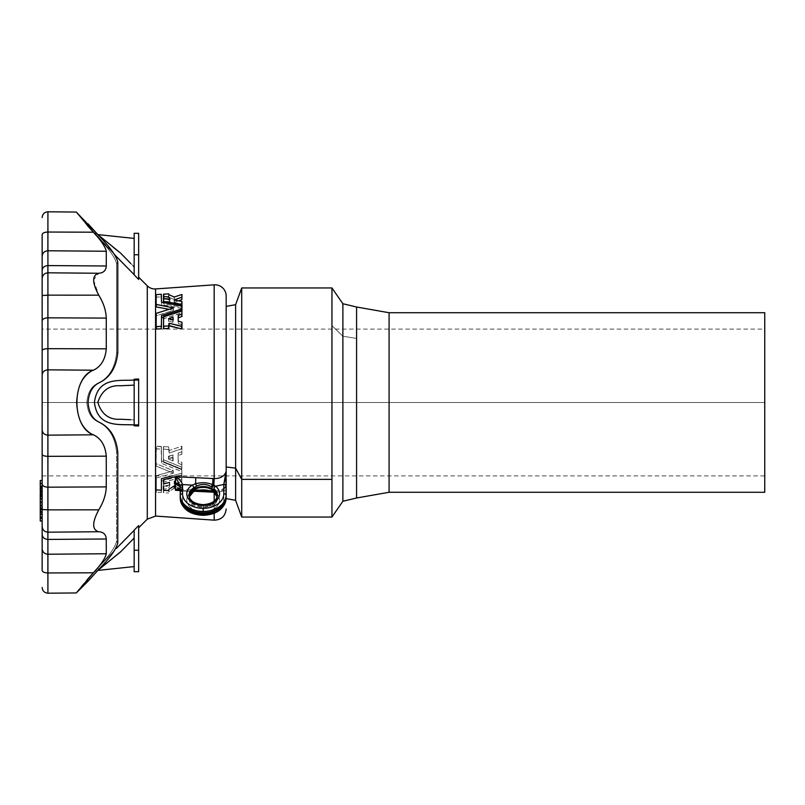 <?xml version="1.0" encoding="UTF-8"?>
<svg xmlns="http://www.w3.org/2000/svg" width="805" height="805" viewBox="0 0 805 805"><rect width="100%" height="100%" fill="white"/><g stroke="black" fill="none" stroke-linecap="round" stroke-linejoin="round"><path stroke-width="0.6" stroke-dasharray="4.03 3.02" d="M86.92 580.224L93.42 572.798L47.918 572.969L47.918 554.222L47.867 572.969L47.867 554.232L47.918 593.194L47.918 572.969L93.42 572.798C101.048 564.567 105.334 558.217 106.27 553.749L106.27 538.998C105.968 534.48 103.463 532.065 98.763 531.743C92.001 529.891 92.001 522.586 98.763 509.827C103.463 502.219 105.968 494.582 106.27 486.904L106.27 456.163C105.334 445.568 101.048 438.453 93.42 434.801C83.146 429.427 77.441 418.66 76.304 402.5L42.152 402.5L42.152 374.949C42.514 371.87 44.416 370.169 47.867 369.837L47.918 402.5L47.918 369.837L93.42 370.199C83.116 375.623 77.411 386.39 76.304 402.5C77.411 386.39 83.116 375.623 93.42 370.199C101.048 366.547 105.334 359.433 106.27 348.837L106.27 318.096C105.968 310.418 103.463 302.781 98.763 295.173C92.001 282.414 92.001 275.109 98.763 273.257C103.463 272.935 105.968 270.52 106.27 266.002L106.27 251.251C105.334 246.783 101.048 240.433 93.42 232.202L84.082 221.445M47.867 295.143L42.152 295.516L47.867 295.143L47.867 317.824C44.416 318.025 42.514 319.022 42.152 320.833C42.514 319.022 44.416 318.025 47.867 317.824L47.918 295.143L98.763 295.173C103.463 302.781 105.968 310.418 106.27 318.096L47.918 317.824L47.918 348.666L47.867 317.824L47.918 295.143L47.918 317.824L106.27 318.096L106.27 348.837L47.918 348.666L106.27 348.837C105.334 359.433 101.048 366.547 93.42 370.199L47.918 369.837L47.867 348.666C44.416 348.796 42.514 349.43 42.152 350.577C42.514 349.43 44.416 348.796 47.867 348.666L47.867 369.837C44.416 370.169 42.514 371.87 42.152 374.949L42.152 234.577C42.514 233.037 44.416 232.192 47.867 232.031L47.918 250.778L47.918 232.031L93.42 232.202C101.048 240.433 105.334 246.783 106.27 251.251L106.27 266.002C105.968 270.52 103.463 272.935 98.763 273.257L93.591 279.909M47.867 265.57L47.918 272.815L47.918 265.57L106.27 266.002L47.918 265.57L47.918 250.778L47.867 265.57C44.416 265.881 42.514 267.502 42.152 270.43C42.514 267.502 44.416 265.881 47.867 265.57M47.867 435.163L47.867 456.334L47.867 435.163L47.867 456.334L106.27 456.163L106.27 486.904C105.968 494.582 103.463 502.219 98.763 509.827C92.001 522.586 92.001 529.891 98.763 531.743C103.463 532.065 105.968 534.48 106.27 538.998L47.867 539.431L47.867 532.186L47.918 539.431L47.918 532.186L98.763 531.743L47.918 532.186L47.918 487.176L47.867 539.431C44.416 539.119 42.514 537.499 42.152 534.57L42.152 484.167C42.514 485.978 44.416 486.975 47.867 487.176L106.27 486.904L47.918 487.176L47.918 435.163L93.42 434.801C101.048 438.453 105.334 445.568 106.27 456.163L47.918 456.334L47.867 487.176C44.416 486.975 42.514 485.978 42.152 484.167L42.152 454.423C42.514 455.57 44.416 456.204 47.867 456.334C44.416 456.204 42.514 455.57 42.152 454.423L42.152 430.051C42.514 433.13 44.416 434.831 47.867 435.163C44.416 434.831 42.514 433.13 42.152 430.051L42.152 402.5L86.839 402.5C87.594 411.989 91.106 418.328 97.385 421.508L98.683 421.981C92.334 418.66 88.802 412.16 88.067 402.5C88.802 392.84 92.334 386.34 98.683 383.019L97.385 383.492C91.106 386.682 87.584 393.011 86.839 402.5L88.067 402.5L86.839 402.5C87.594 393.011 91.106 386.672 97.385 383.492L98.683 383.019C109.893 377.807 116.262 367.694 117.772 352.681L117.772 262.088L116.534 263.577L116.534 353.214L117.772 352.681L116.534 353.214C114.984 368.257 108.595 378.35 97.385 383.492L98.683 383.019L97.385 383.492C108.574 378.37 114.964 368.277 116.534 353.214L116.534 263.577L117.772 262.088C116.262 255.799 109.893 246.954 98.683 235.563L88.067 223.82L86.839 225.39L97.385 237.022L98.683 235.563L97.385 237.022C108.574 248.363 114.964 257.208 116.534 263.577L117.772 262.088L116.534 263.577C114.984 257.238 108.595 248.383 97.385 237.022L86.839 225.39L88.067 223.82L98.683 235.563L97.385 237.022L98.683 235.563C109.893 246.954 116.262 255.799 117.772 262.088L117.772 352.681L116.534 353.214L117.772 352.681C116.262 367.694 109.893 377.807 98.683 383.019C92.334 386.34 88.802 392.84 88.067 402.5L76.304 402.5C77.441 418.66 83.146 429.427 93.42 434.801L47.918 435.163L47.918 402.5L47.867 435.163M203.172 504.675L203.172 505.248A14.148 10.002 180 0 1 189.034 495.769A14.148 10.002 -0 0 0 203.172 505.248L203.172 504.675M195.796 490.778L195.685 489.993L192.214 491.473A16.392 11.592 -0 0 0 187.867 504.242A16.392 11.592 -0 0 0 203.172 511.678L203.172 508.589A14.148 10.002 180 0 1 189.034 498.064A14.148 10.002 180 0 1 189.225 496.876A14.148 10.002 0 0 0 189.034 498.064A14.148 10.002 0 0 0 203.172 508.589L203.172 511.678A16.392 11.592 180 0 1 187.867 504.242A16.392 11.592 180 0 1 192.214 491.473A2.244 1.057 -122.4 0 0 193.411 491.775A2.244 1.057 57.6 0 1 192.214 491.473L182.534 490.99A2.244 1.59 0 0 1 180.29 489.48L180.29 489.38A2.244 1.62 -179.9 0 0 182.524 490.909A2.244 1.62 0.1 0 1 180.29 489.38L180.199 488.132A5.615 3.975 -4.3 0 0 180.189 487.921A5.615 3.975 175.7 0 1 180.199 488.132L180.29 498.587A22.882 16.18 0 0 0 180.32 499.432A22.882 16.18 180 0 1 180.29 498.587A2.244 1.59 180 0 0 182.534 500.086A20.638 14.591 0 0 0 203.172 514.677L203.172 515.341L203.172 514.677A20.638 14.591 0 0 0 223.81 500.086A2.244 1.59 180 0 0 226.044 498.587A22.882 16.18 180 0 1 226.044 498.808A22.882 16.18 0 0 0 226.044 498.587A2.244 1.59 0 0 1 223.81 500.086L223.81 490.778A2.244 1.59 180 0 0 226.044 489.279L226.145 479.217A11.22 7.929 180 0 0 226.155 478.794A11.22 7.929 0 0 1 226.145 479.217L226.165 478.432A11.22 1.882 -178.2 0 0 226.165 478.442A11.22 1.882 -178.2 0 0 226.165 478.462L225.913 486.22C224.182 490.195 220.268 492.197 214.17 492.237L214.05 490.899L213.858 491.764L212.651 491.392L212.802 490.839L212.912 491.885L212.802 490.839L212.651 491.392L195.545 490.537L195.685 489.993L195.806 491.322M40.25 507.975L42.152 507.794L40.25 507.975L40.25 509.273L40.25 505.812L40.25 507.975L42.152 507.975L42.152 509.283L40.25 509.283L42.152 509.273L40.25 509.273L40.25 507.975L42.152 507.955L40.25 507.794L42.152 507.794L40.25 507.643L40.25 505.812L42.152 505.812L42.152 507.643L42.152 505.812L40.25 505.761L42.152 505.761L42.152 507.975M214.17 501.153L214.17 513.288L214.17 501.153M214.17 520.161L214.17 284.839L214.17 520.161M226.175 306.373L226.175 498.627L226.175 306.373M174.081 481.45L174.172 483.986L181.839 487.84L181.9 491.523L181.839 485.455L181.769 487.8L181.769 485.415L174.202 481.611L174.202 484.006L174.202 481.611L181.839 485.455L181.658 491.694L181.628 489.299L181.477 491.654L181.477 489.269L174.282 485.818L174.282 488.202L181.477 491.654L174.282 488.202L174.282 485.818L181.628 489.299L181.658 491.694L181.9 487.961L174.081 483.795L181.809 481.712L181.759 477.375L163.425 482.235L163.586 479.71L163.586 482.094L181.528 477.355L181.528 474.95L181.86 481.662L181.729 479.357L181.729 481.742L174.242 483.664L174.242 481.269L174.081 483.795M169.835 485.043L169.463 482.467L169.463 484.852L163.787 486.24L163.787 483.855L163.485 486.18L163.415 479.881L163.485 486.18L163.687 483.865L163.687 486.25L169.845 485.214L169.835 482.658L169.835 485.043C169.593 487.649 167.621 488.977 163.918 489.038L163.918 486.643C167.621 486.592 169.593 485.264 169.835 482.658L169.835 482.658C169.593 485.264 167.621 486.592 163.918 486.643L163.918 489.038C167.621 488.977 169.593 487.649 169.835 485.043L169.614 482.457M169.171 453.054L169.07 450.528L169.171 453.054L181.839 448.808L181.86 454.211L178.126 455.66L178.126 463.076L181.86 464.817L181.779 469.607L181.628 467.212L181.528 469.617L163.506 462.241L163.415 449.432L168.648 449.472L169.171 453.054L169.171 450.518L181.829 446.222L181.85 451.686L178.126 453.135L178.157 460.691L181.9 462.473L181.779 469.607L181.9 462.473L181.9 464.928L181.729 462.241L181.729 464.696L178.287 463.267L178.287 460.802L178.126 463.076L178.126 453.185L178.126 455.711L178.287 452.963L178.287 455.479L181.729 454.312L181.729 451.786L181.86 454.211L181.9 446.403L181.9 448.979L181.528 446.131L181.528 448.707L169.171 453.054M173.145 460.742L173.085 457.421L168.436 458.961L172.874 460.973L173.145 458.256L168.476 456.314L173.085 454.926L173.145 460.742M42.152 514.335L42.152 496.101L42.152 517.052L40.25 517.052L40.25 509.897L40.25 517.052L42.152 517.052L42.152 514.335M42.152 508.166L42.152 514.194L42.152 508.166M40.25 491.815L42.152 491.815L40.25 491.815L42.152 491.815L42.152 480.505L42.152 487.065L42.152 486.421L40.25 486.733L42.152 487.055L40.25 487.055L42.152 486.914L40.25 486.914L40.25 480.655L42.152 480.655L40.25 480.655L40.25 487.055L42.152 486.733L42.152 491.624L40.25 491.624L42.152 491.493L42.152 490.064L42.152 491.493L40.25 491.493L42.152 491.543L40.25 491.483L40.25 490.064L40.25 491.483L42.152 491.483L40.25 491.543L40.25 488.766L42.152 488.766L40.25 488.766L42.152 488.484L40.25 488.484L40.25 485.918L42.152 485.918L40.25 485.858L40.25 493.576L42.152 493.576L42.152 491.815L42.152 493.908L40.25 493.576L40.25 491.815M42.152 490.97L42.152 496.745L42.152 490.97M40.25 492.237L40.25 510.974L40.25 498.245L42.152 498.245L42.152 510.974L40.25 510.974L42.152 511.195L40.25 511.195L40.25 520.956L40.25 511.195L42.152 511.195L42.152 521.016L40.25 520.956L42.152 520.956L42.152 498.245L40.25 498.245L42.152 497.983L42.152 503.256L42.152 489.822L42.152 503.266L42.152 497.963L40.25 498.164L42.152 497.983L40.25 497.983L40.25 503.256L42.152 503.256L40.25 503.256L42.152 503.206L40.25 503.206L40.25 492.68L42.152 492.68L40.25 492.68L42.152 492.398L40.25 492.398L40.25 489.822L42.152 489.762L40.25 489.762L40.25 498.446L42.152 498.446L40.25 498.506L42.152 498.486L40.25 498.486L40.25 492.237L42.152 492.237M40.25 505.188L40.25 506.265L40.25 505.178L40.25 506.214L42.152 506.265L42.152 505.188L42.152 508.015L42.152 501.958L42.152 506.214L40.25 506.214L42.152 506.265L40.25 506.265L40.25 505.188L42.152 505.188M40.25 496.162L40.25 509.897L42.152 509.897L40.25 509.897L42.152 509.686L40.25 509.686L40.25 496.222L42.152 496.222L40.25 496.162M764.75 312.732L764.75 402.5L356.585 402.5L356.585 497.993L356.585 338.422L342.88 336.228L342.88 303.737L342.88 336.228L356.585 338.422L356.585 402.5L389.087 402.5L389.087 312.732L389.087 402.5L764.75 402.5L764.75 329.114L764.75 492.268M356.585 307.007L356.585 338.422L356.585 307.007M342.88 501.263L342.88 336.228L342.88 501.263M342.88 336.228L331.952 325.633L331.952 287.949L331.952 325.633L342.88 336.228M331.952 517.052L331.952 325.633L331.952 517.052M241.711 517.052L241.711 287.949L241.711 517.052M235.613 500.297L235.613 304.703L235.613 500.297M117.772 452.319L116.534 451.786L116.534 541.423L117.772 542.912L117.772 452.319C116.262 437.306 109.893 427.193 98.683 421.981L97.385 421.508C108.574 426.63 114.964 436.723 116.534 451.786L117.772 452.319L116.534 451.786L117.772 452.319L117.772 542.912L116.534 541.423L116.534 451.786C114.984 436.743 108.595 426.65 97.385 421.508C91.106 418.318 87.584 411.989 86.839 402.5L88.067 402.5C88.802 412.16 92.334 418.66 98.683 421.981L97.385 421.508L98.683 421.981C109.893 427.193 116.262 437.306 117.772 452.319M88.067 581.18L86.839 579.61L97.385 567.978L98.683 569.437L97.385 567.978C108.574 556.637 114.964 547.792 116.534 541.423L117.772 542.912L116.534 541.423C114.984 547.762 108.595 556.617 97.385 567.978L86.839 579.61L88.067 581.18L98.683 569.437L97.385 567.978L98.683 569.437C109.893 558.046 116.262 549.201 117.772 542.912C116.262 549.201 109.893 558.046 98.683 569.437L88.067 581.18L86.839 579.61L114.884 549.986L86.839 579.61L97.385 567.978L86.839 579.61L88.067 581.18M83.951 221.294L76.606 212.419M79.142 589.481L81.416 586.734M83.962 583.695L76.304 592.943M93.591 280.07L98.763 295.173L47.918 295.143L47.918 272.815L47.918 295.143M76.304 212.057L85.481 223.086M86.427 224.203L93.42 232.202L47.918 232.031L47.918 211.806L47.867 232.031C44.416 232.192 42.514 233.037 42.152 234.577L42.152 534.57C42.514 537.499 44.416 539.119 47.867 539.431L106.27 538.998L106.27 553.749C105.334 558.217 101.048 564.567 93.42 572.798L86.175 581.099M47.918 554.222L47.918 539.431L47.918 554.222M47.867 532.186C44.416 531.813 42.514 529.911 42.152 526.48L42.152 534.57M42.152 570.423C42.514 571.963 44.416 572.808 47.867 572.969C44.416 572.808 42.514 571.963 42.152 570.423L42.152 548.849M47.918 572.969L47.918 593.194L47.918 572.969M42.152 475.886L764.75 475.886L764.75 402.5L42.152 402.5L42.152 330.956L42.152 475.886L42.152 329.114L42.152 402.5L764.75 402.5L764.75 329.114L42.152 329.114M42.152 494.854L42.152 518.098L42.152 494.854M42.152 483.483L42.152 490.829L42.152 483.483M42.152 499.09L42.152 501.958L42.152 499.09M40.25 496.101L40.25 510.028L42.152 510.028L40.25 510.028L42.152 510.249L40.25 510.249L40.25 517.102L40.25 496.101M40.25 488.001L40.25 490.326L40.25 487.991L40.25 490.094L42.152 490.094L40.25 490.346L42.152 490.326L40.25 490.326L40.25 488.001L42.152 488.001M40.25 491.161L40.25 496.735L42.152 496.735L40.25 496.745L42.152 496.685L40.25 496.685L40.25 493.908L42.152 493.908L40.25 493.576L40.25 496.735L40.25 491.161M168.607 459.162L168.607 456.677L172.773 458.468L172.773 460.943L168.436 458.961L173.145 457.582L173.085 454.926L172.773 457.331L172.773 454.835L168.607 456.214L168.607 458.709L168.537 456.254L168.607 459.162M172.874 458.488L172.874 460.973L172.874 458.488M168.436 456.435L168.446 458.88M163.415 462.06L163.415 446.866L163.415 462.06M181.528 469.617L181.528 467.182L163.586 459.816L163.586 462.281L181.528 469.617M169.07 450.528L168.698 446.926L168.537 449.442L163.687 449.18L163.687 446.614L168.537 446.866L163.687 446.614L163.415 449.432L163.445 446.745L163.445 459.705L181.829 467.142L181.86 462.352L178.126 460.611L178.126 453.135L181.85 451.686L181.829 446.222L169.07 450.528M168.949 491.684L168.949 489.289L168.949 491.684L174.282 488.202L173.89 485.878L173.89 488.273L168.949 491.684M168.829 489.37L168.798 491.835L168.869 489.319L174.282 485.818M168.798 490.446L168.798 489.44M163.435 486.733L163.415 492.569L163.415 490.175L163.687 492.761L168.537 492.992L163.687 492.761L163.687 490.356L168.537 490.597M163.415 492.569L163.415 489.188L163.415 492.569M163.697 483.865L169.523 482.457M163.415 479.881L163.687 483.865M178.116 475.886L181.85 475.041L181.729 479.357L174.172 481.299L181.86 479.277L181.608 474.94L163.506 479.74M156.039 475.886L173.357 470.774L156.079 463.66L156.291 446.212L156.079 466.105L173.357 473.189L156.079 478.12L156.069 492.278L161.423 492.509L161.523 481.048L181.9 475.413L181.809 471.529L161.513 463.318L161.413 449.23L156.311 448.788L156.311 446.212L161.161 446.473L161.161 449.049L161.423 446.684L161.594 463.358L161.594 460.903L181.729 469.063L181.729 471.489L181.86 469.174L181.729 475.604L181.729 473.199L171.968 475.886M161.423 490.094L161.463 478.713L161.594 481.018L161.594 478.623L181.799 473.169L181.9 469.285L161.523 460.852L161.423 446.684L156.069 446.352L156.039 465.994L156.039 463.549L156.21 466.216L156.21 463.771L173.196 470.523L173.357 473.149M156.049 489.853L156.311 492.388L156.311 489.993L161.161 490.235L161.161 492.63L161.272 490.225M156.039 489.812L156.079 475.715L156.21 478.029L156.21 475.634L173.196 470.925L173.196 473.34L173.357 470.774M173.357 473.109L156.039 465.994L156.059 448.959L161.191 449.049L161.513 463.318L181.9 471.7L181.729 475.604L161.523 481.048L161.423 492.509L156.2 492.368L156.079 478.12L173.357 473.189M168.688 320.933L173.005 322.312L173.226 319.676L173.005 322.312L168.688 321.286L168.688 318.901L168.688 320.933L172.854 319.525L168.688 320.933L168.688 318.901L168.688 320.933M173.226 317.291L173.226 319.676L173.226 317.291M172.854 319.917L172.854 322.302L172.854 319.917M168.527 321.145L168.527 318.73M163.495 316.385L163.495 328.5L163.495 316.385M178.207 317.864L178.207 323.509L181.809 324.556L181.809 322.171L181.98 324.737L181.98 328.702L181.98 322.342L181.98 324.737L178.378 323.68L178.207 321.125M181.98 312.974L181.98 310.579L181.98 312.974L163.667 318.599L163.667 316.204L163.495 318.77L181.608 312.833L181.608 310.438L181.98 316.385L181.98 312.974M168.889 323.459L168.617 328.45M181.98 294.58L181.98 297.125L181.568 294.499L181.568 297.045L174.363 299.5L173.971 296.944L173.971 299.46L169.03 297.287L169.03 294.731L168.889 297.196L168.617 293.875L168.617 296.461L163.767 296.713L163.767 294.137L163.495 296.844L163.495 294.258M174.363 296.985L174.363 299.5L174.363 296.985M168.889 293.976L168.889 296.552L168.889 293.976M169.925 299.148L169.925 301.744C169.704 299.933 167.661 299.068 163.777 299.148L163.777 298.524L163.777 299.148C167.661 299.068 169.704 299.933 169.925 301.744L169.925 299.259L169.553 301.885L169.553 299.4L169.553 301.885L163.495 301.171L163.495 298.665L163.495 301.332M163.868 298.524L163.868 301.03L163.868 298.524M163.495 302.569L163.667 303.918L163.667 302.6L163.667 303.918L181.608 307.077L181.809 301.432L181.809 303.888L174.333 302.64L174.293 300.164L174.293 302.398L178.458 300.859L174.293 302.398M181.608 305.9L181.608 307.077L181.608 305.9M181.98 301.553L181.98 304.008L181.98 301.553M174.333 300.174L174.333 302.64L174.333 300.174M181.809 311.424L181.809 310.428L181.809 311.424L163.495 317.2L181.809 311.424M156.291 306.936L156.13 297.236L161.513 296.944L161.513 294.368L161.674 304.713L161.674 302.257L161.674 304.713L181.98 308.496L181.98 306.081L181.98 308.496L181.809 305.94L181.809 308.355L161.674 304.713L161.242 294.268L161.242 296.854L156.391 297.115L156.391 294.529L156.13 297.236L156.13 294.65L156.13 304.371M173.276 310.448L173.276 308.033L173.276 310.448L156.13 315.862L156.13 328.863L156.291 313.296L156.291 315.691L173.276 310.448L173.276 308.033L173.276 310.146L169.05 309.321L173.276 310.146M161.513 315.58L161.513 317.975L161.513 315.58M180.179 489.219L182.524 490.909L182.534 500.086A2.244 1.59 -0 0 1 180.29 498.587L180.29 489.48A2.244 1.59 180 0 0 182.534 490.99L180.29 489.229L175.47 490.315M226.175 477.818L226.165 478.442A11.22 1.882 1.8 0 1 226.165 478.432L226.165 478.492A11.22 1.882 1.8 0 1 226.165 478.442L225.39 486.743A2.244 2.234 30.6 0 0 225.803 485.526L226.044 489.279A2.244 1.59 0 0 1 223.81 490.778L225.803 485.526A2.244 2.234 -149.4 0 1 225.4 486.723L223.81 490.778L215.629 492.559L213.858 491.764L214.05 490.899L214.17 492.237C220.268 492.197 224.182 490.195 225.913 486.22L225.4 486.723C222.744 489.712 218.96 491.1 214.05 490.899L180.461 489.249L180.189 487.921A5.615 3.975 -4.3 0 0 180.179 487.84A5.615 3.975 175.7 0 1 180.189 487.921L180.179 487.719M212.912 492.177L214.17 492.237L212.912 492.177M180.179 490.547L194.397 491.251L180.179 490.547M211.554 491.131L212.651 491.392A2.244 1.208 -70.6 0 1 211.957 491.483A2.244 1.208 109.4 0 0 212.651 491.392L213.858 491.764A2.244 1.248 -63.8 0 1 212.902 491.885A2.244 1.248 116.2 0 0 213.858 491.764L215.629 492.559A16.392 11.592 180 0 1 218.054 504.936A16.392 11.592 180 0 1 203.172 511.678A16.392 11.592 -0 0 0 218.054 504.936A16.392 11.592 -0 0 0 215.629 492.559L223.81 490.778L223.81 500.086A20.638 14.591 180 0 1 203.172 514.677A20.638 14.591 180 0 1 182.534 500.086L182.534 490.99L192.214 491.473L196.45 490.426M180.199 497.329L180.199 488.132L180.199 497.329M226.145 497.329L226.145 479.217L226.145 497.329M133.167 539.068L120.478 551.999L106.431 563.188M116.363 548.477L134.163 530.324L134.163 538.052L134.163 530.173L134.163 550.238L138.651 550.238L138.651 571.701M104.69 564.627L97.808 570.413L94.427 572.023M134.163 571.701L134.163 566.589M134.163 538.052L134.163 566.589L134.163 538.052L134.163 566.589L134.163 538.052L134.163 566.589L134.163 538.052L120.478 551.999L100.786 567.887M138.651 550.238C138.651 577.869 138.651 577.869 138.651 550.238L138.651 525.574L138.651 527.798L138.651 525.574L134.163 530.173L138.651 525.574L138.651 550.238L134.163 550.238L134.163 530.324M133.298 266.073L129.867 262.571L134.163 266.948L134.163 274.676L134.163 266.948L134.163 274.676L122.702 262.983M116.323 256.483L94.427 232.977L114.884 255.014L94.427 232.977L97.808 234.587M98.21 234.929L113.344 247.407M138.651 233.299L138.651 254.762L134.163 254.762L134.163 233.299M134.163 254.762L134.163 274.827L134.163 254.762C134.163 227.131 134.163 227.131 134.163 254.762L138.651 254.762L138.651 279.426L134.163 274.827L134.163 238.411L134.163 266.948M134.163 274.676C120.116 260.679 97.435 236.831 94.427 232.977L138.651 279.426C138.651 276.477 138.651 276.477 138.651 279.426L138.651 254.762M120.478 253.001L97.808 234.587L120.478 253.001M130.702 385.293L120.478 385.756C109.208 385.011 101.651 390.606 97.808 402.56C101.722 414.434 109.289 419.989 120.478 419.244L134.163 419.858L134.163 424.96C120.197 423.883 97.797 428.652 94.427 402.661C97.435 376.478 120.116 381.047 134.163 380.041L134.163 385.142L130.702 385.293L134.163 385.142L134.163 380.041L138.651 380.081L138.651 424.919L134.163 424.919L134.163 380.081L134.163 425.795L134.163 385.142L134.163 419.858L120.478 419.244C109.289 419.989 101.722 414.434 97.808 402.56C101.651 390.606 109.208 385.011 120.478 385.756L130.702 385.293M134.163 379.205L134.163 380.081L134.163 379.205L138.651 379.004L138.651 380.081L134.163 380.081L134.163 379.205L134.163 385.142L134.163 380.041C120.116 381.047 97.435 376.478 94.427 402.661C97.797 428.652 120.197 423.883 134.163 424.96L138.651 424.919L138.651 425.996L134.163 425.795L134.163 419.858L134.163 425.795L134.163 424.96L134.163 425.795L138.651 425.996L138.651 379.004L138.651 425.996L138.651 379.004L138.651 425.996L138.651 379.004L134.163 379.205M134.163 385.142L134.163 419.858L134.163 385.142M155.566 288.935L155.566 516.065L155.566 288.935M147.285 519.165L147.285 285.835L147.285 519.165M97.385 421.508C108.595 426.65 114.984 436.743 116.534 451.786L116.534 541.423C114.964 547.792 108.574 556.637 97.385 567.978C108.595 556.617 114.984 547.762 116.534 541.423L116.534 451.786C114.964 436.723 108.574 426.63 97.385 421.508C91.106 418.328 87.594 411.989 86.839 402.5C87.584 393.011 91.106 386.682 97.385 383.492C108.595 378.35 114.984 368.257 116.534 353.214L116.534 263.577C114.964 257.208 108.574 248.363 97.385 237.022L86.839 225.39L97.385 237.022C108.595 248.383 114.984 257.238 116.534 263.577L116.534 353.214C114.964 368.277 108.574 378.37 97.385 383.492C91.106 386.672 87.594 393.011 86.839 402.5C87.584 411.989 91.106 418.318 97.385 421.508M138.651 525.574L138.651 527.798L138.651 525.574M138.651 279.426L138.651 277.202L138.651 279.426M181.98 308.496L181.98 311.263M161.513 317.975L161.242 328.812M174.333 302.64L181.809 303.888L181.608 307.077L163.667 303.918L163.868 301.03L169.925 301.744M163.495 299.047L163.495 296.844L168.617 296.461L169.03 297.287L174.363 299.5L181.98 297.125L181.85 299.631M226.175 329.114L226.175 475.886M389.087 492.268L389.087 402.5L389.087 492.268M42.152 509.002L42.152 505.882L40.25 505.882L40.25 509.002L42.152 509.002M215.629 492.559A2.244 1.208 -50.4 0 1 214.2 492.7A2.244 1.208 129.6 0 0 215.629 492.559M195.545 490.537A2.244 1.026 -102.8 0 0 196.088 490.708M203.172 508.589A14.148 10.002 0 0 0 217.3 498.064A14.148 10.002 0 0 0 217.109 496.876A14.148 10.002 180 0 1 217.3 498.064A14.148 10.002 180 0 1 203.172 508.589L203.172 507.271A14.057 9.942 0 0 0 217.209 496.806A14.057 9.942 0 0 0 217.189 496.574A14.057 9.942 180 0 1 217.209 496.806A14.057 9.942 180 0 1 203.172 507.271L203.172 508.589M189.155 496.574A14.057 9.942 0 0 0 189.135 496.806A14.057 9.942 0 0 0 203.172 507.271A14.057 9.942 180 0 1 189.135 496.806A14.057 9.942 180 0 1 189.155 496.574M189.115 496.373A14.057 9.942 0 0 0 189.135 497.017A14.057 9.942 0 0 0 203.172 506.436A14.057 9.942 0 0 0 217.209 497.017A14.057 9.942 0 0 0 217.219 496.373A14.057 9.942 180 0 1 217.209 497.017A14.057 9.942 180 0 1 203.172 506.436L203.172 505.248A14.148 10.002 -0 0 0 217.3 495.769A14.148 10.002 180 0 1 203.172 505.248L203.172 506.436A14.057 9.942 180 0 1 189.135 497.017A14.057 9.942 180 0 1 189.115 496.373M189.135 497.017L189.034 498.064L189.235 496.916M40.25 508.368L42.152 508.368M40.25 483.684L42.152 483.684M40.25 483.282L42.152 483.282M40.25 495.055L42.152 495.055M40.25 494.652L42.152 494.652M86.839 225.39L88.067 223.82L86.839 225.39L94.427 232.977M42.152 484.167L42.152 454.423M42.152 350.577L42.152 320.833M42.152 278.52L42.152 270.43M42.152 256.151L42.152 234.577M40.25 497.963L42.152 497.963M42.152 503.266L40.25 503.266M42.152 489.762L40.25 489.762M42.152 498.506L40.25 498.506M42.152 486.794L40.25 486.794M42.152 486.421L40.25 486.421M42.152 487.065L40.25 487.065M42.152 490.346L40.25 490.346M42.152 496.745L40.25 496.745M42.152 490.064L40.25 490.064M42.152 491.543L40.25 491.543M42.152 485.858L40.25 485.858M42.152 506.275L40.25 506.275M174.162 302.519L174.162 300.054M173.437 310.287L173.437 307.882M42.152 509.283L40.25 509.283M42.152 505.761L40.25 505.761M217.209 497.017L217.3 498.064L217.098 496.916"/><path stroke-width="1.21" d="M47.867 554.232L47.918 572.969L47.918 554.222L106.27 553.749C105.334 558.217 101.048 564.567 93.42 572.798L76.304 592.943L93.42 572.798C101.048 564.567 105.334 558.217 106.27 553.749L106.27 538.998L106.27 553.749L47.918 554.222L47.918 572.969L93.42 572.798L76.304 592.943L93.42 572.798L47.918 572.969L47.918 593.194L47.867 572.969L47.867 554.232L106.27 553.749L47.918 554.222L47.867 532.186L47.867 539.431L106.27 538.998C105.968 534.48 103.463 532.065 98.763 531.743C103.463 532.065 105.968 534.48 106.27 538.998L47.918 539.431L47.867 554.232C44.416 553.88 42.514 552.089 42.152 548.849C42.514 552.089 44.416 553.88 47.867 554.232C44.416 553.88 42.514 552.089 42.152 548.849L42.152 570.423C42.514 571.963 44.416 572.808 47.867 572.969C44.416 572.808 42.514 571.963 42.152 570.423C42.152 592.057 42.152 592.057 42.152 570.423C42.152 592.057 42.152 592.057 42.152 570.423L42.152 548.849C42.514 552.089 44.416 553.88 47.867 554.232M47.867 509.857L47.867 487.176L47.918 509.857L42.152 509.485L47.867 509.857L47.867 487.176L106.27 486.904C105.968 494.582 103.463 502.219 98.763 509.827C92.001 522.586 92.001 529.891 98.763 531.743C92.001 529.891 92.001 522.586 98.763 509.827L47.918 509.857L98.763 509.827C103.463 502.219 105.968 494.582 106.27 486.904L106.27 456.163L106.27 486.904L47.918 487.176L47.918 509.857L98.763 509.827L47.918 509.857L47.918 532.186L98.763 531.743L47.918 532.186L47.867 539.431L47.918 509.857L42.152 509.485L47.867 509.857M47.867 456.334L47.867 435.163L47.867 456.334L47.867 435.163L93.42 434.801C101.048 438.453 105.334 445.568 106.27 456.163C105.334 445.568 101.048 438.453 93.42 434.801C71.333 427.324 71.544 377.444 93.42 370.199C71.544 377.444 71.333 427.324 93.42 434.801L47.918 435.163L47.918 456.334L106.27 456.163L47.918 456.334L47.918 487.176L47.867 456.334C44.416 456.204 42.514 455.57 42.152 454.423C42.514 455.57 44.416 456.204 47.867 456.334M47.867 369.837L47.867 348.666L47.867 369.837L47.867 348.666L106.27 348.837C105.334 359.433 101.048 366.547 93.42 370.199C101.048 366.547 105.334 359.433 106.27 348.837L106.27 318.096L106.27 348.837L47.918 348.666L47.918 369.837L93.42 370.199L47.918 369.837L47.918 435.163L47.867 369.837C44.416 370.169 42.514 371.87 42.152 374.949C42.514 371.87 44.416 370.169 47.867 369.837M47.867 317.824L47.867 295.143L47.867 317.824L47.867 295.143L98.763 295.173C103.463 302.781 105.968 310.418 106.27 318.096C105.968 310.418 103.463 302.781 98.763 295.173C92.001 282.475 92.001 275.169 98.763 273.257C92.001 275.169 92.001 282.475 98.763 295.173L47.918 295.143L47.918 317.824L106.27 318.096L47.918 317.824L47.918 348.666L47.867 317.824C44.416 318.025 42.514 319.022 42.152 320.833C42.514 319.022 44.416 318.025 47.867 317.824M76.606 212.419L93.42 232.202L76.304 212.057L47.918 211.806L47.918 232.031L93.42 232.202C101.048 240.433 105.334 246.783 106.27 251.251L47.867 250.768L47.918 232.031L47.867 250.768C44.416 251.12 42.514 252.911 42.152 256.151L42.152 278.52C42.514 275.089 44.416 273.187 47.867 272.815L47.918 265.57L47.867 272.815C44.416 273.187 42.514 275.089 42.152 278.52C42.514 275.089 44.416 273.187 47.867 272.815L47.867 265.57L106.27 266.002C105.968 270.52 103.463 272.935 98.763 273.257L47.918 272.815L98.763 273.257C103.463 272.935 105.968 270.52 106.27 266.002L106.27 251.251L106.27 266.002L47.918 265.57L47.918 272.815L98.763 273.257L47.918 272.815L47.918 295.143L42.152 295.516L47.867 295.143M192.214 485.123A16.392 11.592 0 0 0 187.867 497.893A16.392 11.592 0 0 0 203.172 505.329L203.172 504.675L203.172 505.329A16.392 11.592 180 0 1 187.867 497.893A16.392 11.592 180 0 1 192.214 485.123L195.545 483.745C201.401 482.195 207.096 482.477 212.651 484.59L213.858 485.224L214.17 478.603L212.912 478.542L212.651 484.59L212.912 478.542L195.806 477.697L195.545 483.745L195.806 477.697L175.47 476.691C179.012 478.643 181.367 481.259 182.524 484.56L192.214 485.123L182.524 484.56C181.367 481.259 179.012 478.643 175.47 476.691L180.29 486.029A2.244 1.56 0.1 0 1 182.524 484.56A2.244 1.56 -179.9 0 0 180.29 486.029L180.29 486.15A2.244 1.59 -0 0 1 182.534 484.64A2.244 1.59 180 0 0 180.29 486.15L180.29 495.246A22.882 16.18 0 0 0 203.172 511.427L203.172 512.745A22.973 16.241 0 0 0 226.145 496.504L226.044 495.246A22.882 16.18 180 0 1 203.172 511.427L203.172 508.337A20.638 14.591 180 0 1 182.534 493.737A2.244 1.59 180 0 0 180.29 495.246A2.244 1.59 -0 0 1 182.534 493.737L182.534 484.64L182.534 493.737A20.638 14.591 -0 0 0 203.172 508.337L203.172 511.427A22.882 16.18 0 0 0 226.044 495.246A2.244 1.59 180 0 0 223.81 493.737A20.638 14.591 180 0 1 203.172 508.337A20.638 14.591 -0 0 0 223.81 493.737A2.244 1.59 0 0 1 226.044 495.246L226.044 485.938A2.244 1.59 180 0 0 223.81 484.429L225.913 472.092C224.182 476.409 220.268 478.573 214.17 478.603L213.858 485.224L215.629 486.21L223.81 484.429L223.81 493.737L223.81 484.429A2.244 1.59 0 0 1 226.044 485.938L225.803 475.534L223.81 484.429L215.629 486.21A16.392 11.592 180 0 1 218.054 498.587A16.392 11.592 180 0 1 203.172 505.329A16.392 11.592 0 0 0 218.054 498.587A16.392 11.592 0 0 0 215.629 486.21A2.244 1.208 129.6 0 0 213.929 488.746A14.148 10.002 180 0 1 217.3 495.769A14.148 10.002 -0 0 0 213.929 488.746A2.244 1.208 -50.4 0 1 215.629 486.21L212.651 484.59C207.096 482.477 201.401 482.195 195.545 483.745L192.214 485.123A2.244 1.057 57.6 0 1 193.713 487.8A2.244 1.057 -122.4 0 0 192.214 485.123M217.209 497.017L217.3 495.769C216.404 500.982 211.685 503.95 203.172 504.675C194.649 503.95 189.94 500.982 189.034 495.769A14.148 10.002 180 0 1 193.713 487.8L196.631 486.039L195.545 483.745L196.631 486.039C201.733 483.684 206.664 483.936 211.403 486.773A2.244 0.624 -55.9 0 1 212.651 484.59A2.244 0.624 124.1 0 0 211.403 486.773L212.429 487.538A2.244 0.825 -53.2 0 1 213.858 485.224A2.244 0.825 126.8 0 0 212.429 487.538L211.403 486.773C206.664 483.936 201.733 483.684 196.631 486.039L193.713 487.8A14.148 10.002 -0 0 0 189.034 495.769L189.135 497.017M217.098 496.916L214.2 492.7L211.957 491.483C206.955 489.651 201.663 489.39 196.088 490.708A2.244 1.026 -102.8 0 0 196.631 490.004L211.403 490.738A2.244 1.208 109.4 0 0 211.957 491.483A2.244 1.208 -70.6 0 1 211.403 490.738L212.429 491.151A2.244 1.248 116.2 0 0 212.902 491.885L212.912 491.885A2.244 1.248 -63.8 0 1 212.429 491.151L213.929 492.086A14.148 10.002 180 0 1 217.109 496.876A14.148 10.002 0 0 0 213.929 492.086A2.244 1.208 129.6 0 0 214.2 492.7L214.2 492.7A2.244 1.208 -50.4 0 1 213.929 492.086L211.403 490.738L196.631 490.004L193.713 491.141A14.148 10.002 0 0 0 189.225 496.876A14.148 10.002 180 0 1 193.713 491.141A2.244 1.057 57.6 0 1 193.411 491.775A2.244 1.057 -122.4 0 0 193.713 491.141L196.631 490.004A2.244 1.026 77.2 0 1 196.088 490.708A2.244 1.026 77.2 0 1 195.545 490.537M214.17 492.68L214.17 501.153L214.17 492.68M214.17 513.288L214.17 520.161L214.17 513.288M175.47 490.315L180.179 490.547L175.47 490.315C177.935 487.89 179.545 487.578 180.29 489.38C179.545 487.578 177.935 487.89 175.47 490.315L175.47 476.691L214.17 478.603L214.17 284.839L155.566 288.935A10.656 10.656 0 0 1 147.285 285.835A10.656 10.656 0 0 0 155.566 288.935L155.566 516.065L155.566 288.935L214.17 284.839A11.22 11.22 0 0 1 226.175 296.029L226.175 306.373L226.175 296.029A11.22 11.22 0 0 0 214.17 284.839L214.17 478.603C220.268 478.573 224.182 476.409 225.913 472.092L225.4 475.624L225.913 472.112L226.145 478.381L226.145 496.504A22.973 16.241 180 0 1 203.172 512.745A22.973 16.241 180 0 1 180.199 496.504L180.29 486.029L175.47 476.691L174.987 483.171A5.615 3.945 -175.8 0 1 180.199 487.307A5.615 3.945 4.2 0 0 174.987 483.171L174.987 484.358A5.615 3.975 175.7 0 1 180.179 487.84A5.615 3.975 -4.3 0 0 174.987 484.358L175.47 490.315L180.179 489.219M226.175 498.627L226.165 478.492A11.22 1.882 -178.2 0 0 226.165 478.492L226.165 477.667A11.22 11.059 -169.7 0 0 226.165 478.019L226.145 478.381A11.22 7.929 -178.5 0 0 226.165 478.019A11.22 7.929 1.5 0 1 226.165 478.371A11.22 7.929 0 0 1 226.155 478.794A11.22 7.929 180 0 0 226.145 478.381A11.22 7.929 1.5 0 1 226.165 478.432A11.22 7.929 -178.5 0 0 226.165 478.371L226.165 478.019A11.22 11.059 10.3 0 1 226.165 477.667L226.175 296.029L226.175 498.627L235.613 500.297L235.613 468.128L235.613 500.297L241.711 517.052L241.711 479.367L241.711 517.052L331.952 517.052L331.952 479.367L331.952 517.052L342.88 501.263L342.88 303.737L342.88 501.263L356.585 497.993L356.585 307.007L356.585 497.993L389.087 492.268L389.087 312.732L389.087 492.268L764.75 492.268L764.75 312.732L389.087 312.732L356.585 307.007L342.88 303.737L331.952 287.949L331.952 479.367L331.952 287.949L241.711 287.949L241.711 479.367L331.952 479.367L241.711 479.367L241.711 287.949L235.613 304.703L235.613 468.128L241.711 479.367L235.613 468.128L235.613 304.703L226.175 306.373M226.145 479.217L226.014 499.432A22.882 16.18 180 0 1 203.172 514.757A22.882 16.18 0 0 0 226.014 499.432A22.882 16.18 0 0 0 226.044 498.808A22.882 16.18 180 0 1 226.014 499.432C223.931 509.334 216.314 514.637 203.172 515.341L203.172 514.757L203.172 515.341C190.03 514.637 182.413 509.334 180.32 499.432A22.882 16.18 0 0 0 203.172 514.757L203.172 513.57A22.973 16.241 180 0 1 180.229 498.184A22.973 16.241 180 0 1 180.199 497.329A11.22 7.929 0 0 1 180.179 496.916A11.22 7.929 0 0 1 180.199 496.504A11.22 7.929 180 0 0 180.179 496.916A11.22 7.929 180 0 0 180.199 497.329A22.973 16.241 0 0 0 180.229 498.184A22.973 16.241 0 0 0 203.172 513.57A22.973 16.241 0 0 0 226.104 498.184A22.973 16.241 0 0 0 226.145 497.329A11.22 7.929 180 0 0 226.155 496.916A11.22 7.929 180 0 0 226.145 496.504A11.22 7.929 0 0 1 226.155 496.916A11.22 7.929 0 0 1 226.145 497.329A22.973 16.241 180 0 1 226.104 498.184A22.973 16.241 180 0 1 203.172 513.57L203.172 514.757A22.882 16.18 180 0 1 180.32 499.432L180.189 487.921M163.687 483.865L163.415 479.881M40.25 514.194L42.152 514.335L40.25 514.335L40.25 508.166L42.152 508.166L40.25 508.015L42.152 508.347L40.25 508.347L40.25 512.181L42.152 512.181L40.25 512.181L42.152 512.513L40.25 512.513L40.25 514.194L42.152 514.194L40.25 514.194M42.152 508.015L40.25 508.015L40.25 499.09L42.152 499.09L40.25 498.939L42.152 499.16L40.25 499.16L40.25 501.736L42.152 501.736L40.25 501.736L42.152 501.958L40.25 501.958L40.25 505.238L42.152 505.238L40.25 505.238L40.25 508.015L42.152 508.015M42.152 498.939L40.25 498.939L40.25 496.162L42.152 496.162L40.25 496.101L40.25 498.939L42.152 498.939M40.25 490.829L42.152 491.161L40.25 491.161L42.152 490.829L40.25 490.829L40.25 488.041L42.152 488.041L40.25 488.041L40.25 490.829M40.25 483.342L42.152 483.483L40.25 483.483L42.152 483.523L40.25 483.523L40.25 488.041L40.25 483.342L42.152 483.342L40.25 483.342L40.25 480.555L42.152 480.555L40.25 480.505L40.25 483.342M40.25 518.098L42.152 518.239L40.25 518.239L42.152 518.39L40.25 518.39L40.25 521.016L42.152 520.956L40.25 520.956L40.25 518.098L42.152 518.098L40.25 518.098L40.25 517.102L40.25 518.098M40.25 494.713L42.152 494.934L40.25 494.934L40.25 496.101L40.25 494.713L42.152 494.713L40.25 494.713L40.25 492.278L42.152 492.278L40.25 492.217L40.25 494.713M40.25 517.052L40.25 514.335L42.152 514.476L40.25 514.476L40.25 517.052L42.152 517.052L40.25 517.052M226.175 475.886L226.175 467.001L235.613 468.128L226.175 467.001L226.175 329.114M117.772 262.088L117.772 352.681C116.262 367.694 109.893 377.807 98.683 383.019C92.334 386.34 88.802 392.84 88.067 402.5C88.802 412.16 92.334 418.66 98.683 421.981C109.893 427.193 116.262 437.306 117.772 452.319L117.772 542.912C116.262 549.201 109.893 558.046 98.683 569.437L88.067 581.18L98.683 569.437C109.893 558.046 116.262 549.201 117.772 542.912L117.772 452.319C116.262 437.306 109.893 427.193 98.683 421.981C92.334 418.66 88.802 412.16 88.067 402.5C88.802 392.84 92.334 386.34 98.683 383.019C109.893 377.807 116.262 367.694 117.772 352.681L117.772 262.088C116.262 255.799 109.893 246.954 98.683 235.563C109.893 246.954 116.262 255.799 117.772 262.088M88.067 223.82L98.683 235.563L76.304 212.057L47.918 211.806C44.426 212.128 42.504 214.029 42.152 217.521M88.067 581.18L76.304 592.943L79.142 589.481M81.637 586.463L83.962 583.695M86.175 581.099L86.92 580.224M47.918 250.778L106.27 251.251C105.334 246.783 101.048 240.433 93.42 232.202L47.918 232.031L47.918 250.778L106.27 251.251L47.918 250.778L47.918 265.57L47.918 250.778M85.481 223.086L86.427 224.203M47.918 295.143L47.867 272.815C44.416 273.187 42.514 275.089 42.152 278.52L42.152 526.48C42.514 529.911 44.416 531.813 47.867 532.186C44.416 531.813 42.514 529.911 42.152 526.48C42.514 529.911 44.416 531.813 47.867 532.186M42.152 534.57L42.152 548.849L42.152 534.57C42.514 537.499 44.416 539.119 47.867 539.431C44.416 539.119 42.514 537.499 42.152 534.57L42.152 484.167C42.514 485.978 44.416 486.975 47.867 487.176C44.416 486.975 42.514 485.978 42.152 484.167L42.152 430.051C42.514 433.13 44.416 434.831 47.867 435.163C44.416 434.831 42.514 433.13 42.152 430.051L42.152 350.577C42.514 349.43 44.416 348.796 47.867 348.666C44.416 348.796 42.514 349.43 42.152 350.577L42.152 270.43C42.514 267.502 44.416 265.881 47.867 265.57C44.416 265.881 42.514 267.502 42.152 270.43L42.152 256.151C42.514 252.911 44.416 251.12 47.867 250.768C44.416 251.12 42.514 252.911 42.152 256.151L42.152 234.577C42.514 233.037 44.416 232.192 47.867 232.031C44.416 232.192 42.514 233.037 42.152 234.577C42.152 212.943 42.152 212.943 42.152 234.577L42.152 256.151C42.514 252.911 44.416 251.12 47.867 250.768L47.918 211.806M42.152 234.577C42.152 212.943 42.152 212.943 42.152 234.577L42.152 256.151M42.152 492.278L40.25 492.237M42.152 488.001L40.25 488.001L42.152 487.991M42.152 505.188L40.25 505.188L42.152 505.178M174.282 485.818L168.829 489.37M168.798 489.43L168.798 490.456M168.567 490.597L163.516 490.315L163.435 486.733M169.523 482.457L163.697 483.865M163.506 479.74L178.116 475.886M171.968 475.886L161.463 478.713L161.423 490.094M161.272 490.225L156.049 489.853M156.039 489.812L156.039 475.886M173.226 319.676L172.179 319.756L172.854 319.525L173.015 317.12L173.035 319.917L168.527 318.7L172.854 317.14L168.688 318.901L173.035 319.917L173.015 317.12L173.226 319.676M178.207 321.125L178.227 315.419L181.94 314.081L181.85 310.438L163.667 316.204L163.516 326.176L168.788 326.005L169.191 323.248L181.87 326.478L181.92 322.221L178.207 321.125L178.207 317.864L181.809 316.556L181.809 314.171L178.378 315.298L178.378 317.693L178.227 315.419L178.207 321.125L181.96 322.282L181.98 328.702L181.98 326.307L169.261 323.258L169.261 325.643L181.608 328.913L181.608 326.508L181.98 328.702M163.495 328.5L163.767 326.297L163.767 328.692L168.617 328.45L168.617 326.055L168.889 328.229L168.889 323.459L168.788 326.005L163.495 326.106L163.495 328.5L163.586 316.244L181.769 310.418L181.98 316.385M181.608 328.913L168.889 325.844L168.889 323.459M181.85 299.631L178.458 300.859L181.85 299.631L181.85 297.125L174.162 300.074L181.92 301.462L181.98 306.916L181.98 304.481L163.667 301.452L163.667 302.6L163.495 301.332L163.495 298.665L163.566 301.422L181.779 304.642L181.92 301.462L174.162 300.074L181.92 297.095L181.91 294.499L174.202 297.015L168.959 294.711L168.738 293.875L163.767 294.137L163.777 296.612C167.661 296.532 169.704 297.417 169.925 299.259L163.495 298.665L163.495 296.512L163.495 299.047L163.556 294.187L168.738 293.875L168.959 294.711L174.202 297.015L181.91 294.499L181.85 299.631L181.98 294.58M169.925 299.259C169.704 297.417 167.661 296.532 163.777 296.612L163.777 298.524L169.925 299.148M163.495 301.332L163.495 302.569M181.608 304.642L181.608 305.9L181.608 304.642M163.495 294.258L163.495 299.047M156.13 328.863L156.22 313.336L173.276 308.033L156.16 313.387L156.14 326.538L161.332 326.407L161.574 315.469L181.98 308.858L181.85 305.95L161.543 302.207L161.272 294.268L156.14 294.62L156.14 304.421L173.437 307.913L156.13 304.371L156.291 306.936L156.261 304.491L156.291 306.936L169.05 309.321L156.291 306.936M156.13 304.371L156.14 294.62L161.272 294.268L161.543 302.207L181.96 306.021L181.98 311.263L181.98 308.858L181.809 310.428L181.809 309.019L161.523 315.52L161.473 326.317L156.391 326.659L156.391 329.054L161.242 328.812L161.634 315.429L161.674 317.794L163.495 317.2L161.513 317.975M181.98 311.263L181.98 308.496M212.912 492.177L195.806 491.322L212.912 492.177M195.806 491.322L194.397 491.251L195.806 491.322L195.796 490.778M180.199 488.132L180.199 487.307L180.199 488.132M203.172 512.745L203.172 511.427A22.882 16.18 180 0 1 180.29 495.246L180.199 496.504A22.973 16.241 0 0 0 203.172 512.745M180.29 495.246L180.29 486.029L180.29 495.246M134.163 538.052L120.478 551.999L97.808 570.413L120.478 551.999L133.167 539.068M134.163 530.324L116.363 548.477M106.431 563.188L104.69 564.627M138.651 571.701L138.651 550.238L134.163 550.238L134.163 571.701L138.651 571.701M97.767 570.413L134.163 566.589L134.163 530.173L134.163 550.238L138.651 550.238L138.651 525.574L134.163 530.173L138.651 525.574L138.651 550.238M120.478 551.999L97.808 570.413L120.992 551.475M97.808 570.413L100.786 567.887M120.478 253.001L129.877 262.571L120.478 253.001L97.808 234.587L120.478 253.001L97.808 234.587L120.478 253.001L130.702 263.416L120.478 253.001L113.344 247.407M134.163 266.948L133.298 266.073M122.702 262.983L116.323 256.483M114.884 255.014L134.163 274.676L114.884 255.014M134.163 238.411L97.767 234.587M138.651 254.762C138.651 227.131 138.651 227.131 138.651 254.762L138.651 279.426L134.163 274.827L138.651 279.426L138.651 233.299L134.163 233.299L134.163 254.762L138.651 254.762L134.163 254.762L134.163 274.827L134.163 254.762M130.702 419.707L120.478 419.244C109.208 419.989 101.651 414.394 97.808 402.44C101.722 390.566 109.289 385.011 120.478 385.756L134.163 385.142L120.478 385.756C109.289 385.011 101.722 390.566 97.808 402.44C101.651 414.394 109.208 419.989 120.478 419.244L130.702 419.707M134.163 380.041C120.197 381.117 97.797 376.348 94.427 402.339C97.435 428.522 120.116 423.953 134.163 424.96L138.651 424.919L138.651 380.081L134.163 380.081L134.163 424.919L134.163 379.205L134.163 380.081L138.651 380.081L138.651 379.004L134.163 379.205L138.651 379.004L138.651 424.919L134.163 424.919L134.163 425.795L134.163 424.919C120.116 423.953 97.435 428.522 94.427 402.339C97.797 376.348 120.197 381.117 134.163 380.041M134.163 425.795L138.651 425.996L138.651 424.919L138.651 425.996L134.163 425.795M147.285 285.835L147.285 519.165L147.285 285.835L138.651 277.202M138.651 527.798L147.285 519.165L138.651 527.798M161.242 328.812L156.391 329.054M168.617 328.45L163.767 328.692M181.809 316.556L178.207 317.864M764.75 329.114L764.75 475.886M196.45 490.426L211.554 491.131M189.235 496.916L193.411 491.775L196.088 490.708M217.189 496.574A14.057 9.942 0 0 0 203.172 487.387A14.057 9.942 0 0 0 189.155 496.574A14.057 9.942 180 0 1 203.172 487.387A14.057 9.942 180 0 1 217.189 496.574M203.172 487.387L203.172 486.562A14.057 9.942 0 0 0 189.115 496.373A14.057 9.942 180 0 1 203.172 486.562L203.172 487.387M217.219 496.373A14.057 9.942 0 0 0 203.172 486.562A14.057 9.942 180 0 1 217.219 496.373M147.285 519.165L155.566 516.065L214.17 520.161C221.385 519.879 225.39 516.156 226.175 508.971M76.304 592.943L47.918 593.194C44.426 592.872 42.504 590.971 42.152 587.479M42.152 270.43L42.152 278.52M42.152 320.833L42.152 350.577M42.152 454.423L42.152 484.167M42.152 548.849L42.152 570.423M42.152 521.016L40.25 521.016M42.152 492.217L40.25 492.217M42.152 480.505L40.25 480.505M42.152 496.101L40.25 496.101M42.152 517.102L40.25 517.102"/></g></svg>
